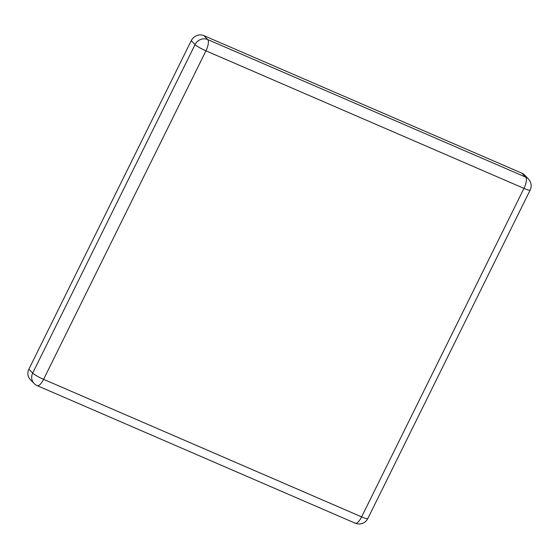 <?xml version="1.0" encoding="UTF-8"?>
<svg xmlns="http://www.w3.org/2000/svg" width="559" height="559" viewBox="0 0 559 559"><rect width="100%" height="100%" fill="white"/><g stroke="black" fill="none" stroke-linecap="round" stroke-linejoin="round"><path stroke-width="0.84" d="M28.9 369.157L32.701 373.091A9.734 9.021 136 0 0 34.071 383.467L30.27 379.54A9.734 9.021 -44 0 1 28.9 369.157L191.255 40.66A9.734 9.021 -44 0 1 203.895 35.636L521.91 173.185A9.734 9.021 -44 0 1 524.635 175.065L528.43 178.999A9.734 9.021 136 0 0 525.705 177.119L521.91 173.185M203.895 35.636L207.696 39.563L525.705 177.119A9.734 3.403 113.4 0 1 523.965 188.383L205.957 50.834L43.602 379.33L361.617 516.879L523.965 188.383A9.734 1.314 -153.7 0 0 530.156 190.074A9.734 9.734 0 0 0 528.43 178.999M34.071 383.467A9.734 9.734 0 0 0 37.201 385.64A9.734 3.403 113.4 0 0 43.602 379.33A9.734 1.314 -153.7 0 1 32.701 373.091L195.049 44.587L191.255 40.66M207.696 39.563A9.734 9.021 136 0 0 195.049 44.587A9.734 1.314 -153.7 0 0 205.957 50.834A9.734 3.403 113.4 0 0 207.696 39.563M361.617 516.879A9.734 3.403 113.4 0 1 355.217 523.189A9.734 9.734 0 0 0 367.808 518.57A9.734 1.314 -153.7 0 1 361.617 516.879M37.201 385.64L355.217 523.189M367.808 518.57L530.156 190.074"/></g></svg>

